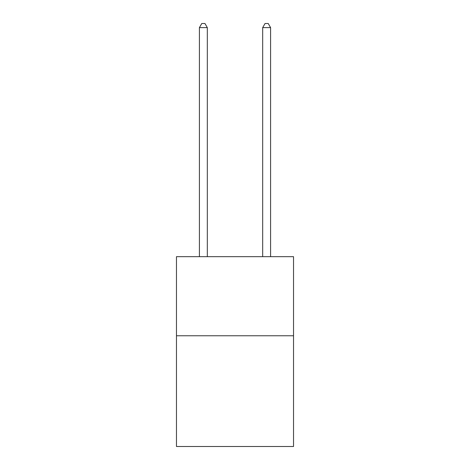 <?xml version="1.0" encoding="UTF-8"?>
<svg xmlns="http://www.w3.org/2000/svg" width="470" height="470" viewBox="0 0 470 470"><rect width="100%" height="100%" fill="white"/><g stroke="black" fill="none" stroke-linecap="round" stroke-linejoin="round"><path stroke-width="0.7" d="M293.533 335.768L293.533 446.5L176.467 446.5L176.467 256.673L293.533 256.673L293.533 335.768L176.467 335.768M207.317 256.673L207.317 27.613L199.409 27.613L199.409 256.673M199.409 27.613L201.783 23.5L204.944 23.5L207.317 27.613M270.591 256.673L270.591 27.613L262.683 27.613L262.683 256.673M262.683 27.613L265.057 23.5L268.217 23.5L270.591 27.613"/></g></svg>
